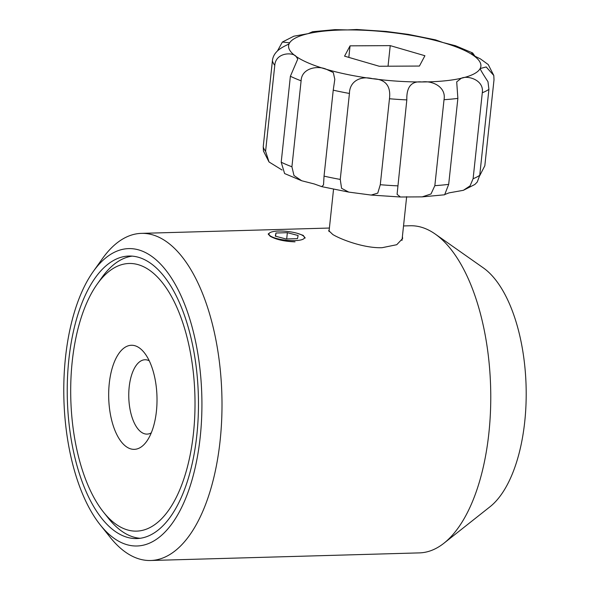 <?xml version="1.0" encoding="UTF-8"?>
<svg xmlns="http://www.w3.org/2000/svg" width="590" height="590" viewBox="0 0 590 590"><rect width="100%" height="100%" fill="white"/><g stroke="black" fill="none" stroke-linecap="round" stroke-linejoin="round"><path stroke-width="0.89" d="M295.022 241.841C284.542 241.48 276.282 239.636 270.242 236.302L268.192 234.09L269.615 232.91M403.531 225.948L410.161 225.756A163.629 75.867 88.4 0 1 431.629 231.73A163.629 75.867 88.4 0 1 435.214 234.046L483.269 267.838A126.452 58.631 88.4 0 1 526.096 386.177A126.452 58.631 88.4 0 1 490.032 506.744L443.968 543.198A163.629 75.867 88.4 0 1 419.424 552.889L150.657 560.5A163.629 75.867 88.4 0 1 129.18 554.526A163.629 75.867 88.4 0 1 110.286 537.438L100.359 525.041A148.754 68.971 88.4 0 1 93.183 271.614A148.754 68.971 88.4 0 1 148.164 254.039A148.754 68.971 88.4 0 1 200.202 437.168A148.754 68.971 88.4 0 1 117.535 540.573A148.754 68.971 88.4 0 1 100.359 525.041M435.214 234.046A163.629 75.867 88.4 0 1 490.629 387.18A163.629 75.867 88.4 0 1 443.968 543.198M93.183 271.614L102.395 258.678A163.629 75.867 88.4 0 1 141.394 233.367A163.629 75.867 88.4 0 1 162.87 239.341A163.629 75.867 88.4 0 1 221.752 418A163.629 75.867 88.4 0 1 150.657 560.5M147.397 261.2A141.32 65.52 -91.6 0 0 128.849 256.045A141.32 65.52 -91.6 0 0 67.444 379.112A141.32 65.52 -91.6 0 0 118.302 533.412A141.32 65.52 -91.6 0 0 136.851 538.567A141.32 65.52 -91.6 0 0 198.255 415.5A141.32 65.52 -91.6 0 0 147.397 261.2M402.395 236.553L402.638 238.485L396.753 244.71L382.158 247.689C364.679 248.412 341.44 239.739 332.819 234.532L328.682 230.579L329.213 229.79M297.308 233.316L303.179 235.366L305.17 238.043M130.191 448.71A52.067 24.138 88.4 0 1 108.818 389.12A52.067 24.138 88.4 0 1 135.508 345.91A52.067 24.138 88.4 0 1 144.218 352.599A52.067 24.138 88.4 0 1 146.733 441.298A52.067 24.138 88.4 0 1 130.191 448.71M149.241 360.778A37.192 17.243 -91.6 0 0 147.92 360.217A37.192 17.243 -91.6 0 0 144.97 359.76A37.192 17.243 -91.6 0 0 128.76 394.245A37.192 17.243 -91.6 0 0 144.13 433.65A37.192 17.243 -91.6 0 0 147.08 434.107A37.192 17.243 -91.6 0 0 151.283 432.846M126.024 529.481A133.878 62.075 -91.6 0 0 194.641 418.354A133.878 62.075 -91.6 0 0 139.675 265.131A133.878 62.075 -91.6 0 0 97.151 284.188A133.878 62.075 -91.6 0 0 103.611 512.268A133.878 62.075 -91.6 0 0 126.024 529.481M140.14 538.294A141.32 65.52 88.4 0 1 132.234 536.635A141.32 65.52 88.4 0 1 108.567 518.47L103.611 512.268M97.151 284.188L101.753 277.713A141.32 65.52 88.4 0 1 132.153 256.134M422.189 196.876L400.411 197.001L397.085 194.331L406.82 99.894C406.451 86.819 411.496 80.845 421.946 81.966C432.352 80.402 446.401 86.914 444.027 99.695L434.845 185.658L431.01 193.97L422.189 196.876L444.631 194.789L448.688 184.353L457.87 98.39L456.704 81.87L461.306 78.249C467.509 75.159 484.287 79.834 482.296 92.763L473.106 178.726L470.06 185.88L463.371 190.312L474.869 184.464L477.251 182.022L479.736 175.311L488.918 89.356L487.974 81.708C482.878 73.89 480.267 69.502 480.157 68.551L486.182 66.95L493.793 75.468L494.007 79.798L484.825 165.761L479.685 175.746M479.987 69.089L480.157 68.551A96.694 24.043 6.1 0 0 473.431 55.482L471.698 53.189L472.634 52.945L475.164 56.492M493.793 75.461L488.225 64.553L480.422 58.897L473.431 55.482A96.694 24.043 6.1 0 0 442.95 42.532L435.523 39.869L408.45 34.397L386.192 31.447L356.81 29.5L347.54 29.928L335.031 29.633L312.597 31.713L308.179 33.645L293.864 36.197L282.367 42.045M277.558 50.762L282.374 42.052L289.498 42.797L289.336 43.336C289.218 45.098 273.694 48.255 272.41 60.741L263.229 146.703L263.45 151.04L269.011 161.955L265.589 151.298L274.778 65.343C275.744 52.318 292.795 52.053 296.055 56.411L297.751 59.074L290.383 76.258L281.201 162.221L284.601 173.556L301.689 180.754L293.982 175.525L291.917 166.771L301.106 80.815C301.601 67.828 318.106 65.284 326.536 69.362L333.298 72.533L334.81 79.326L333.232 90.167L324.043 176.13L323.519 184.943L321.712 186.632L314.286 183.969L301.689 180.754M282.072 170.016L269.011 161.955M340.253 179.419L349.435 93.456C349.693 80.579 361.309 75.697 372.615 78.713C385.403 79.112 391.023 85.786 389.466 98.751L380.285 184.707L377.762 193.129L371.154 195.069L348.779 192.104L341.581 188.313L340.253 179.419A111.569 27.745 6.1 0 1 324.043 176.13M463.371 190.312L449.056 192.864L445.214 194.339M472.634 52.945L455.539 45.747L442.95 42.532A96.694 24.043 6.1 0 0 396.871 33.18A96.694 24.043 6.1 0 0 347.54 29.928A96.694 24.043 6.1 0 0 308.179 33.645A96.694 24.043 6.1 0 0 289.336 43.336A96.694 24.043 6.1 0 0 296.055 56.411A96.694 24.043 6.1 0 0 326.536 69.362A96.694 24.043 6.1 0 0 372.615 78.713A96.694 24.043 6.1 0 0 421.946 81.966A96.694 24.043 6.1 0 0 461.306 78.249A96.694 24.043 6.1 0 0 480.157 68.551M350.062 45.843L344.567 56.153L379.252 66.257L419.424 66.05L424.918 55.733L390.233 45.629L350.062 45.843L348.823 57.4M388.036 66.213L390.233 45.629M294.794 240.617A17.848 4.44 6.1 0 0 303.983 236.531A17.848 4.44 6.1 0 0 278.627 231.051A17.848 4.44 6.1 0 0 269.674 232.866A17.848 4.44 6.1 0 0 275.375 238.131A17.848 4.44 6.1 0 0 294.794 240.617M298.12 235.513L287.36 232.681L275.95 233.006L275.301 236.155L286.054 238.987L297.463 238.662L298.12 235.513M275.604 236.236L275.95 233.006M286.688 238.965L287.36 232.681M272.41 60.741A111.569 27.745 6.1 0 0 274.778 65.343M263.229 146.703A111.569 27.745 6.1 0 0 265.589 151.298M290.383 76.258A111.569 27.745 6.1 0 0 301.106 80.815M281.201 162.221A111.569 27.745 6.1 0 0 291.917 166.771M333.232 90.167A111.569 27.745 6.1 0 0 349.435 93.456M389.466 98.751A111.569 27.745 6.1 0 0 406.82 99.894M380.285 184.707A111.569 27.745 6.1 0 0 397.63 185.85M444.027 99.695A111.569 27.745 6.1 0 0 457.87 98.39M434.845 185.658A111.569 27.745 6.1 0 0 448.688 184.353M482.296 92.763A111.569 27.745 6.1 0 0 488.918 89.356M473.106 178.726A111.569 27.745 6.1 0 0 479.736 175.311M329.397 228.042L141.394 233.367M329.021 231.575L333.534 189.309M321.712 186.632L348.779 192.104M371.154 195.069L400.411 197.001M401.982 240.432L406.658 196.662M303.983 236.531L305.178 237.918M269.674 232.866L268.221 233.965"/></g></svg>
